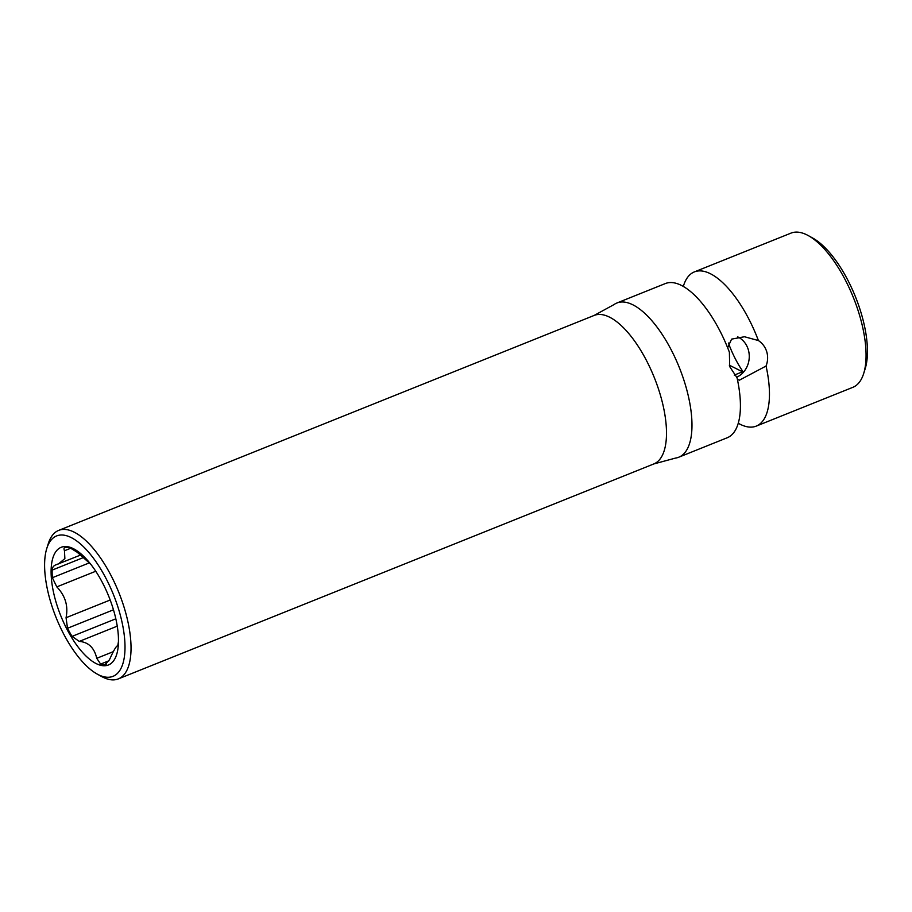<?xml version="1.0" encoding="UTF-8"?>
<svg xmlns="http://www.w3.org/2000/svg" width="912" height="912" viewBox="0 0 912 912"><rect width="100%" height="100%" fill="white"/><g stroke="black" fill="none" stroke-linecap="round" stroke-linejoin="round"><path stroke-width="1.37" d="M738.253 423.248A83.083 33.926 -111.9 0 0 748.706 427.01A83.083 33.926 -111.9 0 0 756.253 426.109L852.857 387.326A83.083 33.926 -111.9 0 0 863.675 373.532L865.18 368.71A78.706 32.137 -111.9 0 0 855.445 296.765A78.706 32.137 -111.9 0 0 812.729 238.055L808.317 235.615A83.083 33.926 -111.9 0 0 798.513 232.218A83.083 33.926 -111.9 0 0 790.966 233.13L694.351 271.913A83.083 33.926 -111.9 0 0 683.327 286.425M863.675 373.532A83.083 33.926 -111.9 0 0 853.393 297.586A83.083 33.926 -111.9 0 0 808.317 235.615M672.874 282.663A83.083 33.926 68.1 0 1 729.383 352.203L729.703 366.624L737.021 377.705A83.083 33.926 68.1 0 1 727.217 437.76L678.767 457.208A83.083 33.926 -111.9 0 0 682.484 375.949A83.083 33.926 -111.9 0 0 624.412 302.111A83.083 33.926 68.1 0 0 616.865 303.012L665.327 283.564A83.083 33.926 68.1 0 1 672.874 282.663M97.185 674.071A75.65 30.883 -111.9 0 0 106.111 677.16A75.65 30.883 -111.9 0 0 118.879 610.094A75.65 30.883 -111.9 0 0 63.487 535.105A75.65 30.883 -111.9 0 0 46.774 548.5A75.65 30.883 -111.9 0 0 56.134 617.641A75.65 30.883 -111.9 0 0 97.185 674.071L101.597 676.51A80.017 32.672 -111.9 0 0 111.047 679.782A80.017 32.672 -111.9 0 0 118.309 678.904L653.767 463.957L675.518 458.086A83.083 33.926 -111.9 0 0 678.767 457.208M756.253 426.109A83.083 33.926 -111.9 0 0 766.057 366.043C767.881 361.22 768.109 356.455 766.741 351.747C765.282 347.062 762.512 343.322 758.408 340.552A83.083 33.926 -111.9 0 0 701.898 271.001A83.083 33.926 -111.9 0 0 694.351 271.913M758.408 340.552L744.477 336.745L731.606 339.127L727.639 347.746M736.52 377.306A21.865 19.483 96.6 0 0 748.273 349.604A21.865 19.483 96.6 0 0 737.569 336.813M737.42 379.506L739.427 380.167L766.057 366.043M118.309 678.904A80.017 32.672 -111.9 0 0 121.889 600.632A80.017 32.672 -111.9 0 0 65.96 529.519A80.017 32.672 -111.9 0 0 58.687 530.385L594.145 315.438L613.924 304.631A83.083 33.926 68.1 0 1 616.865 303.012M743.394 372.244A56.84 23.21 68.1 0 1 728.426 343.026M743.075 372.598A56.407 23.028 68.1 0 1 742.505 371.8L734.263 375.106M729.315 365.176L742.505 371.8M118.321 635.527A62.392 25.479 -111.9 0 1 118.423 641.774L117.739 645.844M80.621 555.032L56.282 564.688C53.626 565.565 52.258 567.367 52.166 570.103A62.392 25.479 -111.9 0 0 52.349 577.718L56.806 586.883C65.333 595.787 68.411 606.07 66.052 617.72L67.511 628.265A62.392 25.479 -111.9 0 0 72.048 636.382L79.287 641.398C88.521 642.185 94.335 647.816 96.74 658.304L100.639 664.096A62.392 25.479 -111.9 0 0 102.862 664.529A62.392 25.479 -111.9 0 0 104.994 664.597L109.451 659.786C113.738 650.222 116.462 645.582 117.637 645.856L117.933 645.616M106.59 663.959L105.792 664.415M64.889 547.417L65.584 547.268A62.392 25.479 -111.9 0 1 67.716 547.348A62.392 25.479 -111.9 0 1 69.95 547.781L77.178 552.227L90.619 564.083M66.941 546.607A63.407 25.889 68.1 0 1 88.475 561.461A63.407 25.889 68.1 0 1 118.343 635.858A63.407 25.889 68.1 0 1 102.657 665.669A63.407 25.889 68.1 0 1 56.236 602.821A63.407 25.889 68.1 0 1 66.941 546.607M65.584 547.268C64.011 547.382 63.635 548.534 64.467 550.745L70.965 548.146M58.414 563.947L64.866 558.6L64.467 550.745M56.282 564.688L55.632 564.904M58.687 530.385A80.017 32.672 -111.9 0 0 48.279 543.677L46.774 548.5M594.145 315.438A80.017 32.672 68.1 0 1 601.418 314.56A80.017 32.672 -111.9 0 1 657.347 385.673A80.017 32.672 -111.9 0 1 653.767 463.957M52.166 570.103L83.562 557.494M52.349 577.718L89.41 562.841M56.806 586.883L95.76 571.243M66.052 617.72L110.192 600.005M67.511 628.265L113.476 609.809M72.048 636.382L115.824 618.803M79.287 641.398L117.249 626.156M96.74 658.304L113.339 651.647M100.639 664.096L109.007 660.733"/></g></svg>
